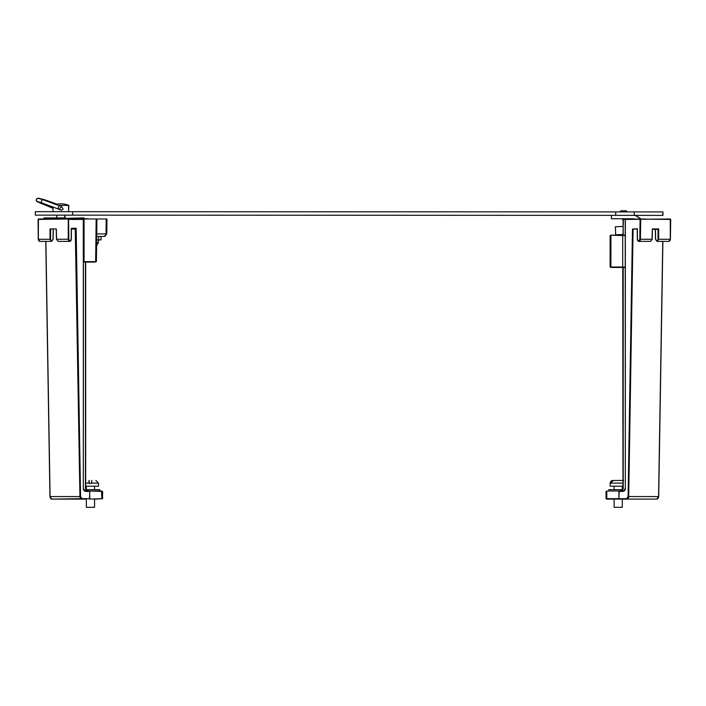<?xml version="1.0" encoding="UTF-8"?>
<svg xmlns="http://www.w3.org/2000/svg" width="706" height="706" viewBox="0 0 706 706"><rect width="100%" height="100%" fill="white"/><g stroke="black" fill="none" stroke-linecap="round" stroke-linejoin="round"><path stroke-width="1.06" d="M85.708 499.107L51.909 499.107L82.072 498.674L80.555 496.574L76.151 228.197L75.551 229.071L71.377 229.071M82.072 498.674L89.733 498.674L89.733 491.438L85.435 491.438L83.308 488.428L83.308 219.425L68.553 219.425L68.853 239.272C69.665 241.434 70.468 241.426 71.253 239.237L71.253 228.779M71.253 228.365L76.151 228.197L75.242 228.647L79.946 496.583L50.082 496.574A2.586 1.827 90 0 0 51.909 499.107L59.56 499.107M102.599 498.674L95.186 499.107L101.867 498.674L101.47 491.005L89.424 491.005L102.599 491.438L102.599 498.674L89.424 499.107L89.821 491.438L85.135 491.005A2.586 1.827 -90 0 1 83.308 488.534M85.973 489.655L99.775 489.655L99.775 491.005L84.341 491.005L88.1 491.005L85.135 491.005L83.308 488.428L83.432 219.425L68.244 218.992L68.244 239.281A2.136 1.509 90 0 0 69.744 241.373A2.136 1.509 90 0 0 71.253 239.325M68.853 239.272L56.612 239.281L58.148 241.373L69.744 241.373L71.377 239.237L71.377 228.656M38.071 219.434L38.248 239.281L39.88 241.373A2.136 1.509 -90 0 1 38.371 239.281L38.38 218.992L68.244 218.992L38.071 219.434L38.371 239.316M77.016 218.992L63.24 218.992M53.012 239.352L51.485 241.373L50.002 239.281L50.002 228.929L56.303 228.929L56.612 239.316M85.682 262.076L95.336 262.076L85.682 262.076L85.682 488.428L88.1 491.005L85.558 488.446M56.303 228.929L56.612 239.281M637.271 229.071L633.097 229.071L628.702 496.583A2.586 1.827 90 0 1 626.875 499.107L606.48 499.107M637.394 239.316A2.136 1.509 -90 0 0 638.904 241.373A2.136 1.509 -90 0 0 640.404 239.281L640.704 219.434L640.095 219.425L639.795 239.272C638.983 241.267 638.18 241.258 637.394 239.237L637.394 228.788L632.488 229.062L628.093 496.574L626.575 498.674L618.915 498.674L618.915 491.438L623.213 491.438L625.339 488.428L625.339 219.425L670.268 218.992L670.276 239.281A2.136 1.509 90 0 1 668.767 241.373L670.4 239.281L670.7 219.425L670.276 239.272L658.645 239.281L657.162 241.373L655.636 239.352M662.881 241.373L658.698 496.583L656.748 499.107A2.586 1.827 -90 0 0 658.574 496.583L662.757 241.373L658.698 496.583L628.093 496.574M622.939 499.107L656.748 499.107M670.576 219.425L630.564 218.992M625.339 488.543A2.586 1.827 90 0 1 623.513 491.005L624.307 491.005M622.674 489.655L608.872 489.655L608.872 491.005L607.178 491.005L619.224 491.005L618.827 498.674L606.781 498.674L606.781 491.438L606.048 491.438L606.048 498.674M645.408 218.992L625.339 219.425M637.271 228.788L637.271 239.237L638.904 241.373L650.508 241.373L652.035 239.281L652.353 228.929L652.035 239.281L639.795 239.272M623.089 267.459L623.204 488.428L622.33 490.273L619.912 491.005L624.448 490.582M652.353 228.929L658.645 228.929L658.036 229.344L658.036 239.281C657.251 241.443 656.448 241.434 655.636 239.246L655.486 229.344M658.036 239.281L658.645 239.281L658.645 228.929L652.459 229.344L658.045 229.344M623.089 235.151L623.089 219.425L625.216 219.425L625.339 488.428L623.213 491.438M622.348 490.582L623.204 488.428L623.204 267.459M623.089 219.425L623.204 235.151M91.745 480.601L91.745 483.407L89.159 483.407L89.159 480.477L89.371 483.407M91.877 480.477L91.533 483.407M88.947 483.107L89.018 480.477M622.295 507.314L614.105 507.314L622.295 507.314L622.295 499.107M622.966 486.205L610.169 486.205L610.169 483.107L612.79 480.477L622.966 480.477M623.61 480.477L613.408 480.477L610.187 483.407L610.805 483.407M610.187 483.407L612.79 480.477M94.542 507.314L86.353 507.314L94.542 507.314L94.542 499.107M91.533 483.107L98.487 483.107L98.487 486.205L85.682 486.205M91.745 480.477C96.819 480.477 96.819 480.477 91.745 480.477C96.819 480.477 96.819 480.477 91.745 480.477M89.159 480.477C84.076 480.477 84.076 480.477 89.159 480.477M98.708 236.439L98.708 239.89L101.099 239.89L101.099 236.439L104.188 236.439L106.774 233.889L106.015 233.898A2.586 1.827 90 0 1 104.188 236.439L106.774 233.889L106.959 218.992M83.432 262.076L84.067 261.652L84.067 218.992L63.099 218.992M84.067 218.992L96.166 218.992L95.645 261.652L83.767 262.076M96.395 261.644L96.925 218.992L106.2 218.992L106.015 233.898L96.74 233.898M96.713 236.439L104.188 236.439M611.449 267.459L622.966 267.459L610.893 267.459L610.902 235.575L610.116 235.575L610.116 267.027L622.71 267.027L622.71 235.575L610.893 235.151L622.754 235.151M625.216 235.151L610.893 235.151M610.893 267.459L625.216 267.027M619.912 491.005L622.233 490.282L622.966 488.428L622.754 267.459M625.216 267.459L623.01 267.459M662.687 211.924L615.703 211.906L615.703 215.356L615.72 211.906L35.3 211.676L35.3 215.127L634.244 215.365L662.943 215.374L662.952 211.924L662.678 215.374M72.656 211.694L72.656 215.136M634.253 211.915L634.262 215.374A5.383 5.383 90 0 1 636.847 216.212A5.383 5.383 -90 0 0 633.979 215.365M52.994 206.999L52.994 211.685L68.597 211.694L68.597 205.42L58.395 205.411L68.35 205.42M60.487 209.903A1.694 1.686 90 0 0 61.501 210.238L60.451 209.885M61.104 203.831A19.468 19.009 90 0 1 66.938 204.705A19.468 19.009 90 0 1 68.826 205.42L68.579 205.42A19.468 19.389 90 0 0 55.933 204.475M55.836 204.44A19.468 19.389 -90 0 1 60.795 203.831M68.597 211.694L68.835 205.42L68.279 205.42M634.288 218.992A5.383 5.383 90 0 0 632.708 218.754L611.378 218.745L611.378 215.356M633.714 215.365A5.383 5.383 90 0 1 636.609 216.212L640.942 218.992L636.618 216.212A5.383 5.383 -90 0 0 634.041 215.374L634.059 215.374A5.383 5.383 90 0 1 636.635 216.212L640.969 218.992L636.644 216.212A5.383 5.383 -90 0 0 633.759 215.365M641.18 218.992L636.856 216.212L641.172 218.992M633.944 215.365A5.383 5.383 90 0 1 636.821 216.212A5.383 5.383 -90 0 0 634.244 215.374L634.262 215.374M641.145 218.992L636.821 216.212L641.154 218.992M615.65 234.78L622.966 234.533L615.65 234.78L615.385 226.741L622.966 226.485M624.916 211.897L620.009 211.791L624.916 211.897M622.268 219.178L623.142 219.072M624.545 210.82L625.798 210.82L624.545 210.82M623.998 210.82L624.625 210.82L623.998 210.82M627.105 211.897L626.301 210.829L626.902 211.897M625.472 210.82L621.836 210.82L625.472 210.82M624.475 210.82L622.657 210.82L624.475 210.82M624.122 210.82L622.454 210.82L624.122 210.82M624.13 210.82L622.471 210.82L624.13 210.82M45.078 218.992L87.703 218.772A2.586 1.827 -90 0 1 88.427 218.992M72.294 218.992A2.586 1.827 90 0 0 71.562 218.772L84.067 218.772L84.04 217.916L45.052 218.772A3.451 2.436 90 0 0 44.204 218.992M98.708 239.89L96.669 239.89M64.864 217.916L45.052 217.916A4.307 3.045 -90 0 0 43.031 218.992A4.307 3.045 90 0 1 45.043 217.916L45.043 217.916M96.616 244.329L96.951 242.688L98.081 242.688L96.951 242.688M98.081 242.688L96.598 245.414M608.872 491.005L607.178 491.005M45.89 241.373L50.082 496.583L45.89 241.373M80.555 496.574L79.946 496.583A2.586 1.827 -90 0 0 81.772 499.107M38.371 239.281L50.611 239.281L50.611 229.344M53.162 229.344L53.021 239.237C52.2 241.434 51.397 241.443 50.611 239.281M84.199 490.582L86.3 490.582L85.444 488.428L85.444 262.076M85.558 262.076L85.558 488.428M622.966 483.107L610.805 483.107M89.159 483.107L85.682 483.107M95.645 261.652L84.067 261.652M625.216 235.575L622.71 235.575L623.01 235.151M38.062 198.254A1.694 1.686 90 0 0 38.027 198.254L42.978 199.736A1.694 0.9 109.4 0 0 41.583 200.981A1.694 0.9 109.4 0 0 41.848 202.94L57.918 208.861L59.136 205.693C60.654 205.437 61.978 206.584 63.108 209.135L61.501 210.238M36.447 199.357A1.694 1.686 90 0 0 37.868 201.634A1.694 1.686 90 0 1 36.438 199.357A1.694 1.686 90 0 1 38.027 198.254A1.694 1.686 90 0 0 36.438 199.357M57.918 208.861L60.628 209.964C59.225 209.338 59.516 208.296 61.501 206.849A1.694 1.686 90 0 0 61.475 206.849M52.994 207.829L40.357 202.913A1.694 1.121 -67.9 0 0 41.292 202.746M39.527 202.569A1.694 1.262 115 0 0 39.898 202.878L52.994 208.288M44.875 200.416A1.694 0.715 -71.9 0 0 44.549 199.727L38.715 198.254A1.694 1.659 -90 0 1 39.792 198.668A1.694 1.659 -90 0 0 38.706 198.254L38.345 198.28M620.115 218.745L626.478 218.754M626.902 211.791L626.09 210.829L620.812 210.829L620.009 211.791M98.081 242.988L95.795 245.617M38.248 239.281L39.88 241.373L45.766 241.373L49.95 496.583L51.909 499.107M39.88 241.373L51.485 241.373L53.144 239.246L53.294 229.344M58.148 241.373L56.489 239.29L56.18 229.229M85.682 488.428L86.414 490.282M655.353 229.344L655.503 239.246L657.162 241.373L668.767 241.373L670.4 239.281M650.508 241.373L652.168 239.29L652.468 229.229M622.966 235.151L623.398 218.992M98.487 483.107L95.857 480.477L98.487 483.107M622.295 489.655L622.295 486.205M614.105 507.314L614.105 499.107M614.105 489.655L614.105 486.205M610.293 482.295L611.325 480.918M611.334 480.918L611.899 480.627M94.542 489.655L94.542 486.205M86.353 507.314L86.353 499.107M86.353 489.655L86.353 486.205M56.807 215.136L56.807 217.916M64.776 215.136L64.776 217.916M42.978 199.736L59.136 205.693M38.027 201.642L41.848 202.94M38.027 198.254L36.394 199.366C35.591 200.742 36.915 201.925 40.357 202.913M66.938 204.705L68.835 205.42M65.014 215.136L65.014 217.916M39.898 202.878L38.159 201.978M57.045 204.166L44.549 199.727M626.09 210.829L620.812 210.829M622.401 211.041L624.766 210.82L622.162 210.82M621.836 210.82L626.116 210.829L626.919 211.897M98.425 239.89L98.425 242.988M97.251 245.176L96.598 245.485"/></g></svg>
